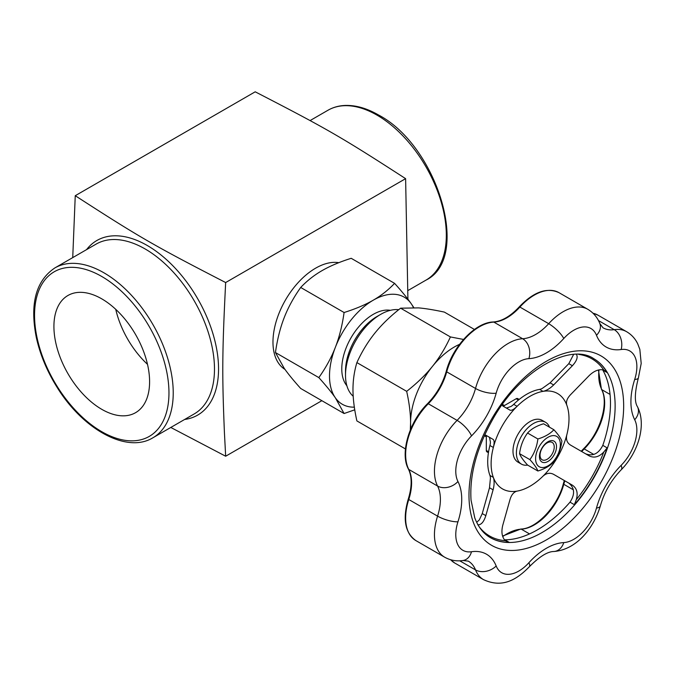 <?xml version="1.0" encoding="UTF-8"?>
<svg xmlns="http://www.w3.org/2000/svg" width="675" height="675" viewBox="0 0 675 675"><rect width="100%" height="100%" fill="white"/><g stroke="black" fill="none" stroke-linecap="round" stroke-linejoin="round"><path stroke-width="1.01" d="M101.756 409.32A67.652 39.057 60 0 1 57.561 349.709A67.652 39.057 60 0 1 67.93 295.498A67.652 39.057 60 0 1 135.582 334.555A67.652 39.057 60 0 1 135.582 412.678A67.652 39.057 60 0 1 101.756 409.32M72.731 257.614L75.254 195.708C139.793 237.44 153.377 245.287 225.661 282.547C222.058 354.383 222.1 375.41 224.395 432.127L225.661 456.224L170.792 427.461M407.911 299.211L405.616 178.656C341.077 136.915 327.485 129.068 255.201 91.808L75.254 195.708M115.746 309.336A67.652 39.057 -120 0 0 147.504 364.34M474.441 329.459L444.352 312.095C434.101 309.909 425.512 308.5 418.584 307.884L400.621 308.188C390.361 316.204 381.772 324.523 374.844 333.138C367.926 341.752 361.935 351.574 356.881 362.593C354.282 371.301 352.983 380.27 352.974 389.5C352.983 398.731 354.282 409.202 356.881 420.913L405.456 448.951M354.755 409.818L344.09 413.522L335.365 397.82A61.855 35.708 120 0 0 354.35 407.152M318.836 377.603C325.89 367.647 331.4 357.548 335.365 347.313A61.855 35.708 120 0 0 335.365 397.82C331.4 392.175 325.89 385.433 318.836 377.603L275.442 352.544L284.167 368.255C288.132 373.899 293.642 380.641 300.696 388.471L344.09 413.522M335.365 347.313C339.348 337.087 342.25 325.485 344.09 312.517C355.59 308.888 365.31 304.779 373.241 300.198A61.855 35.708 120 0 0 335.365 347.313M373.241 300.198C381.189 295.616 388.311 289.997 394.588 283.357C401.65 291.195 407.16 297.928 411.126 303.581A61.855 35.708 120 0 0 373.241 300.198M413.421 307.547A61.855 35.708 120 0 0 411.126 303.581L413.792 307.564M394.588 283.357L351.202 258.306C339.702 261.934 329.982 266.043 322.043 270.633C314.094 275.214 306.973 280.825 300.696 287.466C293.642 297.413 288.132 307.513 284.167 317.748C280.184 327.983 277.282 339.584 275.442 352.544M410.307 430.059L410.577 422.752A61.855 35.708 120 0 0 410.898 428.642M410.577 422.752C410.577 413.513 409.278 403.043 406.671 391.34C416.922 383.332 425.512 375.013 432.447 366.39A61.855 35.708 120 0 0 410.577 422.752M459.574 344.334A61.855 35.708 120 0 0 432.447 366.39C439.374 357.767 445.365 347.946 450.411 336.935L463.531 339.457M344.09 312.517L300.696 287.466M406.671 391.34L356.881 362.593M450.411 336.935L400.621 308.188M353.194 396.242A49.781 28.747 -60 0 1 345.507 375.334A49.781 28.747 -60 0 1 380.708 314.356A49.781 28.747 -60 0 1 398.739 309.682M345.507 375.334L345.507 371.022A44.508 25.692 -60 0 1 376.979 316.516L380.708 314.356M346.874 385.754A44.508 25.692 -60 0 1 341.778 368.862A44.508 25.692 -60 0 1 358.248 327.409A44.508 25.692 -60 0 1 390.412 310.331M284.985 369.411A60.345 34.838 -60 0 1 272.97 342.073A60.345 34.838 -60 0 1 295.237 285.947A60.345 34.838 -60 0 1 338.791 262.685M321.857 400.688L225.661 456.224M405.616 178.656L225.661 282.547M486.321 435.493L486.321 450.47A3.021 1.738 120 0 0 486.945 451.853L488.43 452.706M519.185 399.44L517.7 398.587A3.021 1.738 120 0 0 516.189 398.739L503.221 406.223M476.685 522.34L479.318 519.902L482.254 513.574L489.51 487.755L490.413 478.263A12.066 6.969 120 0 0 489.923 475.419A55.063 31.793 -60 0 1 489.923 445.5A12.066 6.969 120 0 0 490.413 442.1L489.51 437.333L493.096 439.4C494.37 440.311 494.454 443.002 493.341 447.466A55.063 31.793 -60 0 1 517.101 406.316C513.785 409.514 511.422 410.788 509.996 410.138L502.732 405.945L502.04 404.924M506.41 408.071L510.983 406.468A12.066 6.969 120 0 0 513.683 404.342A55.063 31.793 -60 0 1 539.603 389.382A12.066 6.969 120 0 0 542.303 388.387L550.074 382.86L568.806 363.656L573.615 354.459M504.377 539.789L504.807 539.814A103.343 59.662 120 0 0 570.012 502.166C575.117 494.336 574.712 487.983 568.806 483.114L572.392 485.182C576.889 488.295 578.188 493.113 576.281 499.652L574.374 504.689L570.012 502.166M585.697 453.845C592.869 456.528 598.573 453.701 602.8 445.365A103.343 59.662 120 0 0 602.8 370.077L602.572 369.714M574.374 504.689A103.343 59.662 -60 0 0 607.171 447.879L603.762 452.048C599.054 456.975 594.228 458.266 589.283 455.92L570.561 445.103C567.11 442.943 565.852 439.568 566.772 434.995A55.063 31.793 -60 0 1 543.012 476.145A55.063 31.793 -60 0 1 517.101 491.113A55.063 31.793 -60 0 1 493.341 477.394C494.454 480.794 494.37 484.937 493.096 489.822L485.831 515.641C483.798 522.02 481.098 525.074 477.748 524.804M489.923 475.419L493.341 477.394A55.063 31.793 -60 0 1 493.341 447.466L489.923 445.5M484.599 435.122L485.831 435.206L489.51 437.333M513.683 404.342L517.101 406.316A55.063 31.793 -60 0 1 543.012 391.357A55.063 31.793 -60 0 1 566.772 405.067C565.852 401.777 567.11 398.317 570.561 394.681L589.283 375.486C594.228 370.777 599.054 368.955 603.762 370.01L607.171 372.592L602.8 370.077M576.281 354.147C578.188 356.906 576.889 360.771 572.392 365.732L553.66 384.927C550.066 388.471 546.514 390.614 543.012 391.357L539.603 389.382M543.012 476.145C546.514 473.065 550.066 472.466 553.66 474.373L568.806 483.114M504.807 539.814L509.169 542.329L505.229 540.675C501.964 537.123 501.128 532.035 502.732 525.395L509.996 499.584C511.422 494.783 513.785 491.957 517.101 491.113M566.772 405.067A55.063 31.793 -60 0 1 566.772 434.995M593.73 358.67A103.343 59.662 -60 0 1 593.73 477.993A103.343 59.662 -60 0 1 490.388 537.654C483.494 533.722 478.288 527.108 474.753 517.809L471.04 500.124C469.437 474.998 476.618 448.158 492.598 419.605C519.902 370.145 570.544 342.588 593.73 358.661A103.343 59.662 -60 0 1 593.73 358.67L593.443 358.501M527.639 465.092A24.14 13.939 -60 0 1 521.404 464.105A24.14 13.939 -60 0 1 521.404 436.236A24.14 13.939 -60 0 1 545.543 422.297A24.14 13.939 -60 0 1 549.509 427.207M521.404 464.105L517.987 462.139A24.14 13.939 -60 0 1 517.987 434.261A24.14 13.939 -60 0 1 542.126 420.331L545.543 422.297M547.982 441.728A12.066 6.969 120 0 0 540.591 460.772A12.066 6.969 120 0 0 555.373 452.242A12.066 6.969 120 0 0 547.982 441.728M547.147 459.287A10.024 5.788 -60 0 1 542.135 459.785A10.024 5.788 -60 0 1 540.591 451.744A10.024 5.788 -60 0 1 547.147 442.91A10.024 5.788 -60 0 1 552.158 442.412A10.024 5.788 -60 0 1 553.694 450.453A10.024 5.788 -60 0 1 547.147 459.287M535.604 458.722A17.499 10.1 120 0 0 547.982 465.868A17.499 10.1 120 0 0 560.351 444.437A17.499 10.1 120 0 0 547.982 437.29A17.499 10.1 120 0 0 535.604 458.722M537.874 438.978C544.877 436.86 550.218 433.772 553.888 429.73C558.225 434.489 560.891 438.286 561.887 441.121C560.891 448.959 558.225 455.844 553.888 461.759C550.218 465.801 544.877 468.88 537.874 470.998C536.87 468.172 534.203 464.375 529.867 459.608C534.203 453.693 536.87 446.816 537.874 438.978L527.563 433.021C523.226 438.944 520.56 445.821 519.556 453.659C520.56 456.494 523.226 460.291 527.563 465.05L537.874 470.998M553.888 429.73L543.577 423.782C536.574 425.9 531.233 428.979 527.563 433.021M529.867 459.608L519.556 453.659M168.961 392.884A95.04 54.869 60 0 1 101.756 431.688A95.04 54.869 60 0 1 34.552 315.284A95.04 54.869 60 0 1 101.756 276.48A95.04 54.869 60 0 1 168.961 392.884M103.891 272.784A98.061 56.616 -120 0 0 54.861 267.933C35.851 280.766 29.675 303.986 36.34 337.593C40.129 354.67 47.031 371.242 57.071 387.29C82.957 429.502 126.858 453.777 152.921 437.771A98.061 56.616 -120 0 0 173.23 392.884A98.061 56.616 -120 0 0 103.891 272.784M54.861 267.933L96.112 244.114A98.061 56.616 60 0 1 145.142 248.965A98.061 56.616 60 0 1 214.481 369.065A98.061 56.616 60 0 1 194.172 413.961L152.921 437.771M184.621 419.47A100.803 58.202 -120 0 0 205.276 409.126A100.803 58.202 -120 0 0 218.548 368.963A100.803 58.202 -120 0 0 147.268 245.497A100.803 58.202 -120 0 0 86.56 249.632M310.078 120.58L327.949 110.261A98.061 56.616 60 0 1 376.979 115.121A98.061 56.616 60 0 1 446.318 235.221A98.061 56.616 60 0 1 426.009 280.108L408.139 290.427M516.189 398.739L518.451 400.039M488.582 451.778L486.321 450.47M598.438 369.993L601.459 389.298A1.51 1.156 -27 0 0 601.83 389.677A49.342 28.485 -60 0 1 598.7 374.811A49.342 28.485 -60 0 1 598.944 369.875M601.459 389.298C609.095 402.629 600.421 432.472 583.529 448.799A1.51 0.506 44.7 0 1 584.221 448.926A44.508 25.701 120 0 0 602.26 418.39A44.508 25.701 120 0 0 601.83 389.677L610.057 394.428M581.74 451.558A49.342 28.485 -60 0 1 584.221 448.926L593.781 454.435M564.308 480.516L563.347 483.756A1.51 0.506 15.3 0 0 563.802 484.296A49.342 28.485 -60 0 1 564.84 480.828M563.347 483.756C557.643 506.545 536.144 528.989 520.779 529.031A1.51 1.156 87 0 1 521.294 529.166A44.508 25.701 120 0 0 546.37 515.185A44.508 25.701 120 0 0 563.802 484.296L573.353 489.814M502.706 536.574A49.342 28.485 -60 0 1 506.858 533.891A49.342 28.485 -60 0 1 521.294 529.166L529.521 533.917M593.013 313.234A49.342 28.485 -60 0 1 597.847 315.098L592.954 313.175M547.678 290.469A49.342 28.485 -60 0 1 558.993 292.663C546.86 287.103 533.596 291.853 519.21 306.914A1.51 0.43 42.2 0 1 519.885 307.058A49.342 28.485 -60 0 1 547.678 290.469M519.21 306.914C510.401 316.33 501.761 321.351 493.307 321.975A1.51 1.156 87 0 1 493.83 322.102A44.508 25.701 120 0 0 506.858 317.841A44.508 25.701 120 0 0 519.885 307.058L548.691 323.688A15.086 4.32 42.2 0 1 563.768 338.512A34.256 19.777 -60 0 1 583.065 326.987A34.256 19.777 -60 0 1 596.481 335.273A59.594 34.408 120 0 0 606.142 347.026A59.594 34.408 120 0 0 621.152 349.515A34.256 19.777 -60 0 1 635.023 356.991A34.256 19.777 -60 0 1 634.694 379.46A15.086 4.32 17.8 0 0 638.39 377.907C634.686 392.344 634.373 401.954 637.47 406.738C646.92 425.233 637.883 452.925 621.202 469.792C611.272 480.102 604.327 492.134 600.362 505.887C593.629 528.458 576.349 549.728 553.888 551.5C547.636 551.517 539.468 556.588 529.386 566.713C517.328 579.023 503.002 588.667 483.519 579.639A49.342 28.485 120 0 1 475.521 569.911L459.751 560.807M493.307 321.975C475.386 322.296 452.596 346.528 446.259 371.292A1.51 0.506 15.3 0 0 446.715 371.841A49.342 28.485 -60 0 1 466.037 337.601A49.342 28.485 -60 0 1 493.83 322.102L522.627 338.732A15.086 11.534 87 0 1 528.879 358.653A59.594 34.408 120 0 0 546.328 352.949A59.594 34.408 120 0 0 563.768 338.512M446.259 371.292C442.724 383.628 436.506 394.402 427.587 403.625A1.51 0.506 44.7 0 1 428.288 403.751A44.508 25.701 120 0 0 439.501 388.943A44.508 25.701 120 0 0 446.715 371.841L475.521 388.462A15.086 5.096 15.3 0 0 496.176 393.179A34.256 19.777 -60 0 1 509.583 369.411A34.256 19.777 -60 0 1 528.879 358.653M450.605 559.735L454.714 563.009A49.342 28.485 -60 0 1 450.681 559.752M427.587 403.625C409.312 421.495 399.718 453.347 408.4 469.032A1.51 1.156 -27 0 0 408.772 469.42A49.342 28.485 -60 0 1 408.299 437.602A49.342 28.485 -60 0 1 428.288 403.751L457.093 420.382A15.086 5.096 44.7 0 1 471.504 435.915A59.594 34.408 120 0 0 486.515 416.087A59.594 34.408 120 0 0 496.176 393.179M408.4 469.032C412.096 476.668 412.062 486.658 408.308 498.994A1.51 0.43 17.8 0 0 408.772 499.508A44.508 25.701 120 0 0 411.598 482.836A44.508 25.701 120 0 0 408.772 469.42L437.577 486.051A15.086 11.534 -27 0 0 457.954 481.503A34.256 19.777 -60 0 1 457.625 459.413A34.256 19.777 -60 0 1 471.504 435.915M638.39 377.907L641.199 363.445L639.833 349.372L637.791 343.955C635.31 338.74 631.597 334.665 626.653 331.72A49.342 28.485 120 0 0 614.225 329.662A44.508 25.701 -60 0 1 603.02 327.797L599.822 323.519C597.409 317.402 593.401 312.66 587.798 309.293A49.342 28.485 120 0 0 576.484 307.091A49.342 28.485 120 0 0 548.691 323.688A44.508 25.701 -60 0 1 535.655 334.471A44.508 25.701 -60 0 1 522.627 338.732A49.342 28.485 120 0 0 494.834 354.232A49.342 28.485 120 0 0 475.521 388.462A44.508 25.701 -60 0 1 468.298 405.574A44.508 25.701 -60 0 1 457.093 420.382A49.342 28.485 120 0 0 437.105 454.224A49.342 28.485 120 0 0 437.577 486.051A44.508 25.701 -60 0 1 440.404 499.458A44.508 25.701 -60 0 1 437.577 516.139A49.342 28.485 120 0 0 437.105 548.505A49.342 28.485 120 0 0 444.665 557.204L415.868 540.582A49.342 28.485 -60 0 1 408.299 531.875A49.342 28.485 -60 0 1 408.772 499.508L437.577 516.139A15.086 4.32 17.8 0 0 457.954 521.792A59.594 34.408 120 0 0 461.734 499.458A59.594 34.408 120 0 0 457.954 481.503M468.298 561.127A44.508 25.701 -60 0 1 468.298 561.136A44.508 25.701 -60 0 1 475.521 569.911A15.086 11.213 158.2 0 0 496.176 565.979A59.594 34.408 120 0 0 486.515 554.226A59.594 34.408 120 0 0 471.504 551.737A15.086 11.213 81.8 0 1 462.991 560.503L468.298 561.127M598.463 320.558L614.225 329.662A15.086 11.213 81.8 0 1 621.152 349.515M599.822 323.519A15.086 11.213 158.2 0 1 596.481 335.273M634.694 379.46A59.594 34.408 120 0 0 630.914 401.785A59.594 34.408 120 0 0 634.694 419.749A15.086 11.534 -27 0 0 637.47 406.738M634.694 419.749A34.256 19.777 -60 0 1 635.023 441.838A34.256 19.777 -60 0 1 621.152 465.337A15.086 5.096 44.7 0 1 621.202 469.792M621.152 465.337A59.594 34.408 120 0 0 606.142 485.156A59.594 34.408 120 0 0 596.481 508.064A15.086 5.096 15.3 0 0 600.362 505.887M596.481 508.064A34.256 19.777 -60 0 1 583.065 531.833A34.256 19.777 -60 0 1 563.768 542.59A15.086 11.534 87 0 1 553.888 551.5M563.768 542.59A59.594 34.408 120 0 0 546.328 548.303A59.594 34.408 120 0 0 528.879 562.739A15.086 4.32 42.2 0 1 529.386 566.713M528.879 562.739A34.256 19.777 -60 0 1 509.583 574.256A34.256 19.777 -60 0 1 496.176 565.979M471.504 551.737A34.256 19.777 -60 0 1 457.625 544.261A34.256 19.777 -60 0 1 457.954 521.792M491.636 545.349A109.375 63.146 -60 0 1 491.636 419.048A109.375 63.146 -60 0 1 601.012 355.902A109.375 63.146 -60 0 1 601.012 482.195A109.375 63.146 -60 0 1 491.636 545.349M493.096 489.822L489.51 487.755M485.831 515.641L482.254 513.574M572.392 365.732L568.806 363.656M553.66 384.927L550.074 382.86M593.587 358.585A103.343 59.662 -60 0 1 607.171 372.592M578.779 354.409A102.288 59.062 -60 0 1 603.762 370.01M603.762 452.048A102.288 59.062 -60 0 1 576.281 499.652M505.229 540.675A102.288 59.062 -60 0 1 479.225 526.837M607.171 447.879L602.8 445.365M509.169 542.329A103.343 59.662 -60 0 1 490.252 537.578M492.598 419.605C476.592 448.208 469.412 475.09 471.057 500.251L474.778 517.868C478.305 527.133 483.511 533.731 490.388 537.654L490.101 537.486M426.009 280.108C471.656 257.943 437.392 145.707 378.489 114.969C366.601 108.127 355.269 104.963 344.478 105.477C338.42 105.815 332.91 107.418 327.949 110.261M504.428 405.532L502.428 404.376M486.321 436.885L484.321 435.729M583.529 448.799L581.209 451.254M520.779 529.031L502.554 536.077M415.868 540.582C404.975 532.845 402.46 518.982 408.308 498.994M454.714 563.009L483.519 579.639M444.665 557.204C450.385 560.377 456.494 561.473 462.991 560.503M558.993 292.663L587.798 309.293M626.653 331.72L597.847 315.098"/></g></svg>
